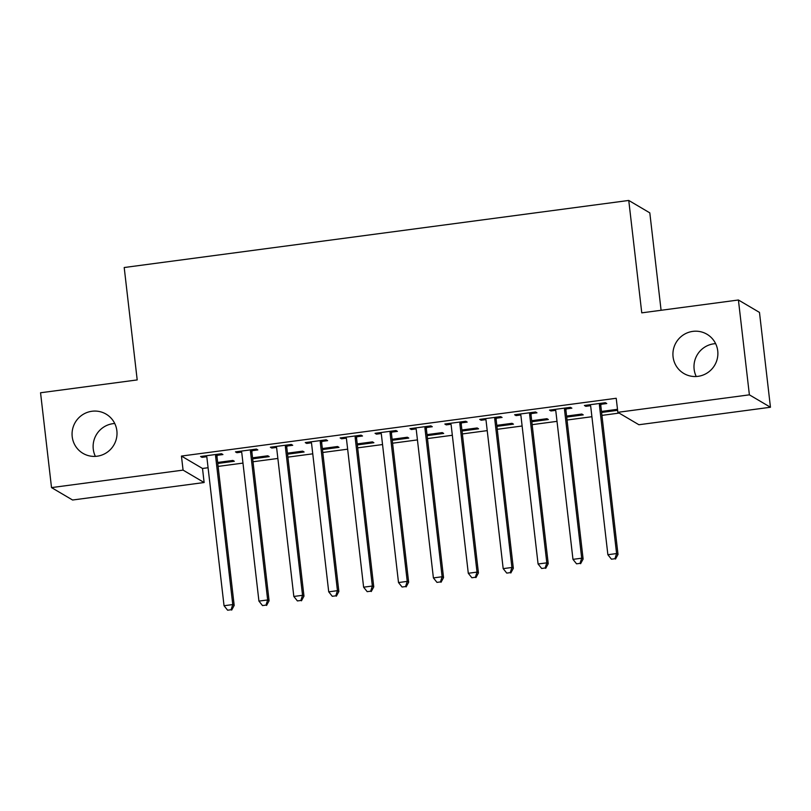 <?xml version="1.0" encoding="UTF-8"?>
<svg xmlns="http://www.w3.org/2000/svg" width="811" height="811" viewBox="0 0 811 811"><rect width="100%" height="100%" fill="white"/><g stroke="black" fill="none" stroke-linecap="round" stroke-linejoin="round"><path stroke-width="1.22" d="M95.384 456.38A22.779 22.384 120.5 0 1 114.756 423.504M116.865 430.763A22.779 22.384 120.5 0 1 82.975 453.359A22.779 22.384 120.5 0 1 82.347 414.877A22.779 22.384 120.5 0 1 116.865 430.763M696.243 376.507A22.779 22.384 120.5 0 1 715.616 343.641M717.735 350.899A22.779 22.384 120.5 0 1 683.835 373.486A22.779 22.384 120.5 0 1 683.207 335.004A22.779 22.384 120.5 0 1 717.735 350.899M202.507 468.474L204.129 482.525L72.584 500.012L51.519 487.604L40.55 392.767L137.201 379.923L124.205 267.518L628.758 200.449L641.765 312.853L738.415 299.999L759.481 312.417L770.45 407.254L638.906 424.741L617.84 412.323L616.218 398.272L181.441 456.066L202.507 468.474L208.072 467.734M218.108 466.406L242.965 463.101M253.002 461.763L277.859 458.458M287.895 457.13L312.752 453.825M322.788 452.487L347.645 449.182M357.681 447.854L382.539 444.55M392.575 443.211L417.432 439.907M427.468 438.579L452.325 435.274M462.361 433.936L487.218 430.631M497.255 429.303L522.112 425.998M532.148 424.66L557.005 421.355M567.041 420.027L591.898 416.722M601.934 415.384L619.148 413.093M661.087 310.278L649.814 212.867L628.758 200.449M252.657 458.833L269.211 456.634L267.792 455.792L252.545 457.82M252.18 450.673L257.827 449.923L256.408 449.081L235.474 451.869L236.893 452.7L241.597 452.082M322.443 449.558L338.998 447.358L337.579 446.516L322.332 448.544M321.967 441.397L327.614 440.647L326.194 439.805L305.26 442.593L306.68 443.424L311.383 442.806M392.23 440.282L408.785 438.082L407.365 437.241L392.118 439.268M391.754 432.121L397.4 431.371L395.981 430.529L375.047 433.317L376.466 434.149L381.17 433.53M462.017 431.006L478.571 428.806L477.152 427.965L461.905 429.992M461.54 422.845L467.187 422.095L465.767 421.254L444.833 424.031L446.253 424.873L450.957 424.244M531.803 421.73L548.358 419.53L546.938 418.689L531.692 420.716M531.327 413.569L536.973 412.819L535.554 411.978L514.62 414.756L516.039 415.597L520.743 414.968M617.556 409.91L616.725 409.413L601.478 411.441M617.607 410.325L601.59 412.454M601.113 404.294L606.76 403.543L605.341 402.702L584.407 405.48L585.826 406.321L590.53 405.693M566.22 408.926L571.867 408.176L570.447 407.335L549.513 410.123L550.933 410.964L555.636 410.336M566.696 417.087L583.251 414.887L581.832 414.046L566.585 416.073M496.433 418.202L502.08 417.452L500.661 416.611L479.727 419.399L481.146 420.24L485.85 419.611M496.91 426.363L513.464 424.163L512.045 423.322L496.798 425.349M426.647 427.478L432.293 426.728L430.874 425.887L409.94 428.674L411.359 429.516L416.063 428.887M427.123 435.639L443.678 433.439L442.259 432.598L427.012 434.625M356.86 436.754L362.507 436.004L361.088 435.172L340.154 437.95L341.573 438.792L346.277 438.163M357.337 444.915L373.891 442.715L372.472 441.873L357.225 443.901M287.074 446.03L292.72 445.28L291.301 444.448L270.367 447.226L271.786 448.067L276.49 447.439M287.55 454.19L304.105 451.991L302.685 451.149L287.439 453.177M217.287 455.306L222.934 454.555L221.515 453.724L200.581 456.502L202 457.343L206.704 456.715M217.764 463.466L234.318 461.266L232.899 460.435L217.652 462.452M51.519 487.604L183.073 470.116L204.129 482.525M738.415 299.999L749.384 394.835L770.45 407.254M181.441 456.066L183.073 470.116M617.84 412.323L749.384 394.835M585.704 405.307L585.826 406.321M550.811 409.95L550.933 410.964M515.918 414.583L516.039 415.597M481.024 419.226L481.146 420.24M446.131 423.859L446.253 424.873M411.238 428.502L411.359 429.516M376.345 433.135L376.466 434.149M341.451 437.778L341.573 438.792M306.558 442.411L306.68 443.424M271.665 447.054L271.786 448.067M236.771 451.686L236.893 452.7M201.878 456.329L202 457.343M599.694 403.452L599.542 403.99A3.558 3.497 -59.5 0 0 599.441 405.338L616.593 553.558L607.875 554.724L590.722 406.493A3.558 3.497 -59.5 0 0 590.317 405.216L590.053 404.73M601.397 403.219L600.971 404.831A3.558 3.497 -59.5 0 0 600.87 406.179L618.012 554.4L616.593 553.558L614.931 558.728L611.443 559.195L614.931 558.728M615.498 559.063L618.012 554.4M607.875 554.724L611.443 559.195M564.801 408.085L564.649 408.632A3.558 3.497 -59.5 0 0 564.547 409.981L581.7 558.201L572.971 559.357L555.829 411.136A3.558 3.497 -59.5 0 0 555.423 409.859L555.16 409.373M566.504 407.862L566.078 409.474A3.558 3.497 -59.5 0 0 565.977 410.812L583.119 559.043L581.7 558.201L580.037 563.361L576.55 563.827L580.037 563.361M580.605 563.706L583.119 559.043M572.971 559.357L576.55 563.827M529.907 412.728L529.755 413.265A3.558 3.497 -59.5 0 0 529.654 414.614L546.807 562.834L538.078 564L520.936 415.779A3.558 3.497 -59.5 0 0 520.53 414.492L520.267 414.005M531.61 412.505L531.185 414.107A3.558 3.497 -59.5 0 0 531.083 415.455L548.226 563.675L546.807 562.834L545.144 568.004L541.657 568.47L545.144 568.004M545.712 568.339L548.226 563.675M538.078 564L541.657 568.47M495.014 417.361L494.862 417.908A3.558 3.497 -59.5 0 0 494.761 419.257L511.913 567.477L503.185 568.633L486.042 420.412A3.558 3.497 -59.5 0 0 485.637 419.135L485.373 418.648M496.717 417.138L496.291 418.75A3.558 3.497 -59.5 0 0 496.19 420.088L513.333 568.318L511.913 567.477L510.251 572.637L506.763 573.103L510.251 572.637M510.818 572.982L513.333 568.318M503.185 568.633L506.763 573.103M460.121 422.004L459.969 422.551A3.558 3.497 -59.5 0 0 459.867 423.889L477.02 572.11L468.292 573.276L451.149 425.055A3.558 3.497 -59.5 0 0 450.744 423.778L450.48 423.281M461.824 421.781L461.398 423.383A3.558 3.497 -59.5 0 0 461.297 424.731L478.439 572.951L477.02 572.11L475.358 577.28L471.87 577.746L475.358 577.28M475.925 577.614L478.439 572.951M468.292 573.276L471.87 577.746M425.228 426.647L425.076 427.184A3.558 3.497 -59.5 0 0 424.974 428.532L442.127 576.753L433.398 577.908L416.256 429.688A3.558 3.497 -59.5 0 0 415.85 428.411L415.587 427.924M426.931 426.414L426.505 428.026A3.558 3.497 -59.5 0 0 426.404 429.364L443.546 577.594L442.127 576.753L440.464 581.923L436.977 582.379L440.464 581.923M441.032 582.257L443.546 577.594M433.398 577.908L436.977 582.379M390.334 431.28L390.182 431.827A3.558 3.497 -59.5 0 0 390.081 433.165L407.234 581.386L398.505 582.551L381.363 434.331A3.558 3.497 -59.5 0 0 380.957 433.054L380.694 432.557M392.037 431.057L391.612 432.658A3.558 3.497 -59.5 0 0 391.51 434.007L408.653 582.227L407.234 581.386L405.571 586.556L402.084 587.022L405.571 586.556M406.139 586.89L408.653 582.227M398.505 582.551L402.084 587.022M355.441 435.923L355.289 436.46A3.558 3.497 -59.5 0 0 355.188 437.808L372.34 586.029L363.612 587.184L346.469 438.964A3.558 3.497 -59.5 0 0 346.064 437.687L345.8 437.2M357.144 435.689L356.718 437.301A3.558 3.497 -59.5 0 0 356.617 438.639L373.759 586.87L372.34 586.029L370.678 591.199L367.19 591.655L370.678 591.199M371.245 591.533L373.759 586.87M363.612 587.184L367.19 591.655M320.548 440.555L320.396 441.103A3.558 3.497 -59.5 0 0 320.294 442.441L337.447 590.672L328.719 591.827L311.576 443.607A3.558 3.497 -59.5 0 0 311.171 442.33L310.907 441.833M322.251 440.332L321.825 441.934A3.558 3.497 -59.5 0 0 321.724 443.282L338.866 591.503L337.447 590.672L335.784 595.832L332.297 596.298L335.784 595.832M336.352 596.166L338.866 591.503M328.719 591.827L332.297 596.298M285.654 445.198L285.502 445.736A3.558 3.497 -59.5 0 0 285.401 447.084L302.554 595.304L293.825 596.46L276.683 448.24A3.558 3.497 -59.5 0 0 276.277 446.962L276.014 446.476M287.358 444.965L286.932 446.577A3.558 3.497 -59.5 0 0 286.83 447.925L303.973 596.146L302.554 595.304L300.891 600.475L297.404 600.931L300.891 600.475M301.459 600.809L303.973 596.146M293.825 596.46L297.404 600.931M250.761 449.831L250.609 450.379A3.558 3.497 -59.5 0 0 250.508 451.717L267.66 599.947L258.932 601.103L241.79 452.883A3.558 3.497 -59.5 0 0 241.384 451.605L241.12 451.119M252.464 449.608L252.039 451.21A3.558 3.497 -59.5 0 0 251.937 452.558L269.08 600.779L267.66 599.947L265.998 605.107L262.511 605.574L265.998 605.107M266.566 605.442L269.08 600.779M258.932 601.103L262.511 605.574M215.868 454.474L215.716 455.012A3.558 3.497 -59.5 0 0 215.614 456.36L232.767 604.58L224.039 605.736L206.896 457.516A3.558 3.497 -59.5 0 0 206.491 456.238L206.227 455.752M217.571 454.241L217.145 455.853A3.558 3.497 -59.5 0 0 217.044 457.201L234.186 605.422L232.767 604.58L231.105 609.75L227.617 610.207L231.105 609.75M231.672 610.085L234.186 605.422M224.039 605.736L227.617 610.207M599.542 403.99L600.971 404.831M599.441 405.338L600.87 406.179M564.649 408.632L566.078 409.474M564.547 409.981L565.977 410.812M529.755 413.265L531.185 414.107M529.654 414.614L531.083 415.455M494.862 417.908L496.291 418.75M494.761 419.257L496.19 420.088M459.969 422.551L461.398 423.383M459.867 423.889L461.297 424.731M425.076 427.184L426.505 428.026M424.974 428.532L426.404 429.364M390.182 431.827L391.612 432.658M390.081 433.165L391.51 434.007M355.289 436.46L356.718 437.301M355.188 437.808L356.617 438.639M320.396 441.103L321.825 441.934M320.294 442.441L321.724 443.282M285.502 445.736L286.932 446.577M285.401 447.084L286.83 447.925M250.609 450.379L252.039 451.21M250.508 451.717L251.937 452.558M215.716 455.012L217.145 455.853M215.614 456.36L217.044 457.201"/></g></svg>
